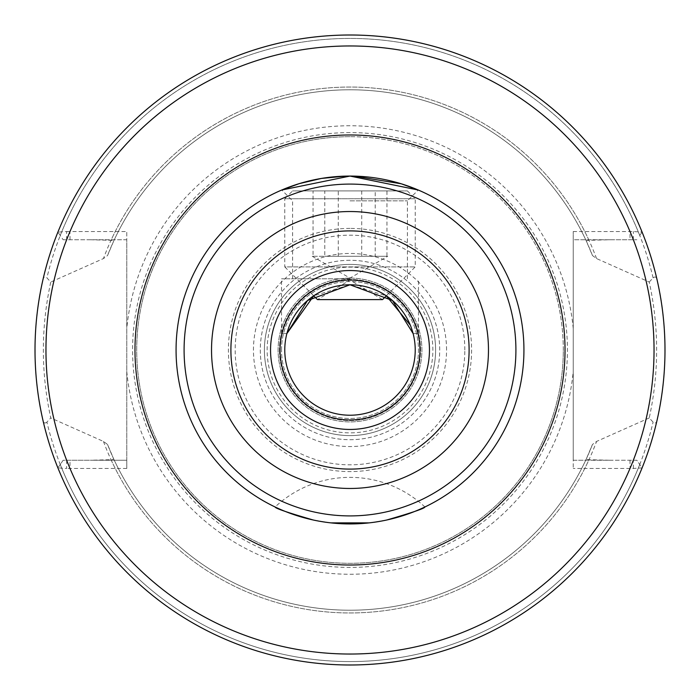 <?xml version="1.0" encoding="UTF-8"?>
<svg xmlns="http://www.w3.org/2000/svg" width="700" height="700" viewBox="0 0 700 700"><rect width="100%" height="100%" fill="white"/><g stroke="black" fill="none" stroke-linecap="round" stroke-linejoin="round"><path stroke-width="0.53" stroke-dasharray="3.5 2.62" d="M386.733 520.012L369.241 522.865L386.733 520.012M330.767 522.865L313.276 520.012L330.767 522.865M281.523 350A68.478 68.478 0 0 1 384.239 290.701A68.478 68.478 0 0 1 384.239 409.299A68.478 68.478 0 0 1 281.523 350A68.478 68.478 0 0 0 384.239 409.299A68.478 68.478 0 0 0 384.239 290.701A68.478 68.478 0 0 0 281.523 350M350 278.101A71.899 71.899 0 0 0 287.735 385.954A71.899 71.899 0 0 0 412.274 385.954A71.899 71.899 0 0 0 350 278.101A71.899 71.899 0 0 0 287.735 385.954A71.899 71.899 0 0 0 412.274 385.954A71.899 71.899 0 0 0 350 278.101M407.382 190.899L415.223 198.748L415.223 266.91L386.304 295.829L350 284.777A65.223 65.223 0 0 1 415.223 350A65.223 65.223 0 0 1 350 415.223A65.223 65.223 0 0 1 284.777 350A65.223 65.223 0 0 1 350 284.777L313.705 295.829L284.777 266.91L415.223 266.91L284.777 266.91L284.777 198.748L415.223 198.748L284.777 198.748L292.626 190.899L407.382 190.899L292.626 190.899M413.123 333.567L418.477 333.567L413.123 333.567L410.296 325.132M286.886 333.567L281.523 333.567L286.886 333.567M350 278.784L281.523 278.784L350 278.784M354.279 176.12A173.933 173.933 0 0 1 523.906 352.852A173.933 173.933 0 0 1 348.574 523.924A173.933 173.933 0 0 1 176.067 350A173.933 173.933 0 0 1 345.721 176.12M350 200.847L407.4 200.847L350 200.847M649.233 282.039L653.1 277.882C655.261 276.264 656.591 276.955 657.108 279.947C667.459 320.766 667.441 379.225 657.108 420.053C656.6 423.045 655.261 423.736 653.1 422.118L649.233 417.961C659.111 372.645 659.111 327.338 649.233 282.039L596.558 258.562L592.462 255.535L586.233 240.879L588.989 240.301L609.656 239.75L636.851 239.75L573.239 239.75L573.239 231.534L573.239 468.466L573.239 460.25L636.851 460.25L642.093 467.906L633.343 468.449L573.239 468.466M609.656 239.75L573.239 239.75L573.239 460.25L609.656 460.25L588.989 459.699L586.233 459.121L592.462 444.465L596.558 441.438L649.233 417.961M279.475 350A70.534 70.534 0 0 0 385.271 411.084A70.534 70.534 0 0 0 385.271 288.916A70.534 70.534 0 0 0 279.475 350A70.534 70.534 0 0 1 385.271 288.916A70.534 70.534 0 0 1 385.271 411.084A70.534 70.534 0 0 1 279.475 350M267.146 350A82.854 82.854 0 0 1 391.431 278.241A82.854 82.854 0 0 1 391.431 421.759A82.854 82.854 0 0 1 267.146 350M350 260.295A89.705 89.705 0 0 0 272.317 394.852A89.705 89.705 0 0 0 427.691 394.852A89.705 89.705 0 0 0 350 260.295A89.705 89.705 0 0 0 272.317 394.852A89.705 89.705 0 0 0 427.691 394.852A89.705 89.705 0 0 0 350 260.295M46.909 422.118C44.748 423.736 43.409 423.045 42.901 420.053C32.55 379.251 32.567 320.749 42.893 279.939C43.409 276.955 44.748 276.273 46.909 277.882L50.768 282.039C40.889 327.338 40.889 372.645 50.768 417.961L46.909 422.118A311.553 311.553 0 0 0 653.1 422.118M573.239 231.534L633.343 231.551L642.093 232.094L639.756 235.506A311.553 311.553 0 0 0 60.244 235.506L63.149 239.75L57.908 232.094L66.657 231.551L66.657 239.75L63.149 239.75L126.77 239.75L126.77 460.25L90.344 460.25L111.011 459.699L113.776 459.121L107.546 444.465L103.451 441.438L50.768 417.961M90.344 239.75L111.011 240.301L113.776 240.879L107.546 255.535L103.451 258.562L50.768 282.039M66.657 231.551L126.77 231.534L126.77 239.75L66.657 239.75M60.244 235.506L57.908 232.094M66.657 460.25L66.657 468.449L57.908 467.906L63.149 460.25L126.77 460.25L126.77 468.466L126.77 231.534M609.656 460.25L636.851 460.25L642.093 467.906A314.991 314.991 0 0 1 57.908 467.906L63.149 460.25L90.344 460.25M126.77 468.466L66.657 468.449M563.308 350A213.308 213.308 0 0 0 350 136.692A213.308 213.308 0 0 0 136.701 350A213.308 213.308 0 0 0 350 563.308A213.308 213.308 0 0 0 563.308 350M592.462 255.535A260.207 260.207 0 0 0 107.546 255.535M586.233 240.879A260.207 260.207 0 0 0 113.776 240.879A260.207 260.207 0 0 1 586.233 240.879M639.756 235.506L642.093 232.094M42.901 420.053A314.991 314.991 0 0 0 657.108 420.053M633.343 239.75L633.343 231.551M633.343 468.449L633.343 460.25M350 132.589A217.411 217.411 0 0 0 161.718 458.71A217.411 217.411 0 0 0 538.291 458.71A217.411 217.411 0 0 0 350 132.589M350 136.692A213.308 213.308 0 0 0 165.279 456.654A213.308 213.308 0 0 0 534.73 456.654A213.308 213.308 0 0 0 350 136.692M113.776 459.121A260.207 260.207 0 0 0 586.233 459.121M107.546 444.465A260.207 260.207 0 0 0 592.462 444.465A260.207 260.207 0 0 1 107.546 444.465M350 264.408A85.593 85.593 0 0 0 275.87 392.796A85.593 85.593 0 0 0 424.13 392.796A85.593 85.593 0 0 0 350 264.408A85.593 85.593 0 0 0 264.408 350A85.593 85.593 0 0 0 350 435.592A85.593 85.593 0 0 0 435.601 350A85.593 85.593 0 0 0 350 264.408A85.593 85.593 0 0 0 264.408 350A85.593 85.593 0 0 0 350 435.592A85.593 85.593 0 0 0 435.601 350A85.593 85.593 0 0 0 350 264.408M324.783 190.899L386.951 190.899L313.058 190.899L324.783 190.899L324.783 256.296L313.058 256.296L313.058 190.899M343.289 299.609L317.476 299.609L350 280.061L382.524 299.609L343.289 299.609M361.725 190.899L361.725 256.296L312.244 256.296L338.275 256.296L338.275 190.899M313.058 256.296L375.217 256.296L375.217 190.899M338.275 256.296L386.951 256.296L386.951 190.899M375.217 256.296L324.783 256.296M386.951 256.296L361.725 256.296M653.1 277.882A311.553 311.553 0 0 0 46.909 277.882M596.558 258.562A262.964 262.964 0 0 0 103.451 258.562M69.991 239.75L69.991 231.534A304.036 304.036 0 0 1 630.009 231.534L630.009 239.75M573.239 328.562A224.263 224.263 0 0 0 126.77 328.562M630.009 460.25L630.009 468.466A304.036 304.036 0 0 1 69.991 468.466L69.991 460.25M57.908 467.906A314.991 314.991 0 0 0 642.093 467.906M126.77 371.438A224.263 224.263 0 0 0 573.239 371.438M60.244 464.494A311.553 311.553 0 0 0 639.756 464.494M588.989 240.301A262.964 262.964 0 0 0 111.011 240.301M103.451 441.438A262.964 262.964 0 0 0 596.558 441.438M111.011 459.699A262.964 262.964 0 0 0 588.989 459.699M350 228.401A121.599 121.599 0 0 0 228.401 350A121.599 121.599 0 0 0 350 471.599A121.599 121.599 0 0 0 471.608 350A121.599 121.599 0 0 0 350 228.401M464.826 350A114.826 114.826 0 0 0 292.591 250.556A114.826 114.826 0 0 0 292.591 449.444A114.826 114.826 0 0 0 464.826 350M446.556 350A96.556 96.556 0 0 0 301.726 266.385A96.556 96.556 0 0 0 301.726 433.615A96.556 96.556 0 0 0 446.556 350M424.909 506.975A109.559 109.559 0 0 0 275.091 506.975M418.477 333.567L418.477 278.784M281.523 333.567L281.523 278.784M407.4 278.784L407.4 200.847L418.233 190.015M292.609 278.784L292.609 200.847L281.776 190.015M312.244 256.296L350 278.092L387.756 256.296"/><path stroke-width="1.05" d="M424.909 506.975C424.839 508.323 412.108 512.663 386.733 520.012C412.108 512.663 424.839 508.323 424.909 506.975M369.241 522.865L330.767 522.865L369.241 522.865M313.276 520.012C287.892 512.663 275.17 508.323 275.091 506.975C275.17 508.323 287.892 512.663 313.276 520.012M415.223 350A65.223 65.223 0 0 1 350 415.223A65.223 65.223 0 0 1 284.777 350A65.223 65.223 0 0 1 350 284.777A65.223 65.223 0 0 1 415.223 350M410.296 325.132L386.304 295.829L382.524 299.609L317.476 299.609L313.705 295.829L286.886 333.567L307.527 300.51L350 284.777L392.473 300.51L413.123 333.567M345.721 176.12L354.279 176.12L401.24 183.785L418.233 190.015L350 176.067L281.767 190.015L299.197 183.654L321.379 178.439L345.721 176.12M523.933 350A173.933 173.933 0 0 0 350 176.067A173.933 173.933 0 0 0 176.067 350A173.933 173.933 0 0 0 350 523.933A173.933 173.933 0 0 0 523.933 350A173.933 173.933 0 0 0 350 176.067A173.933 173.933 0 0 0 176.067 350A173.933 173.933 0 0 0 350 523.933A173.933 173.933 0 0 0 523.933 350M657.108 279.947A314.991 314.991 0 0 0 42.901 279.939M642.093 232.094A314.991 314.991 0 0 0 57.908 232.094A314.991 314.991 0 0 1 642.093 232.094A314.991 314.991 0 0 0 57.908 232.094M57.908 467.906A314.991 314.991 0 0 0 642.093 467.906A314.991 314.991 0 0 1 57.908 467.906M664.991 350A314.991 314.991 0 0 0 350 35.009A314.991 314.991 0 0 0 35.009 350A314.991 314.991 0 0 0 350 664.991A314.991 314.991 0 0 0 664.991 350A314.991 314.991 0 0 0 350 35.009A314.991 314.991 0 0 0 35.009 350A314.991 314.991 0 0 0 350 664.991A314.991 314.991 0 0 0 664.991 350M134.986 350A215.014 215.014 0 0 0 457.511 536.209A215.014 215.014 0 0 0 457.511 163.791A215.014 215.014 0 0 0 134.986 350M654.036 350A304.036 304.036 0 0 0 197.986 86.695A304.036 304.036 0 0 0 197.986 613.305A304.036 304.036 0 0 0 654.036 350M469.105 350A119.105 119.105 0 0 1 290.447 453.145A119.105 119.105 0 0 1 290.447 246.855A119.105 119.105 0 0 1 469.105 350M488.469 350A138.469 138.469 0 0 0 350 211.531A138.469 138.469 0 0 0 211.531 350A138.469 138.469 0 0 0 350 488.469A138.469 138.469 0 0 0 488.469 350M515.909 350A165.909 165.909 0 0 1 350 515.909A165.909 165.909 0 0 1 184.091 350A165.909 165.909 0 0 1 350 184.091A165.909 165.909 0 0 1 515.909 350M429.459 350A79.459 79.459 0 0 0 310.275 281.19A79.459 79.459 0 0 0 310.275 418.81A79.459 79.459 0 0 0 429.459 350M280.035 350A69.965 69.965 0 0 1 350 280.035A69.965 69.965 0 0 1 419.974 350A69.965 69.965 0 0 1 350 419.965A69.965 69.965 0 0 1 280.035 350"/></g></svg>
